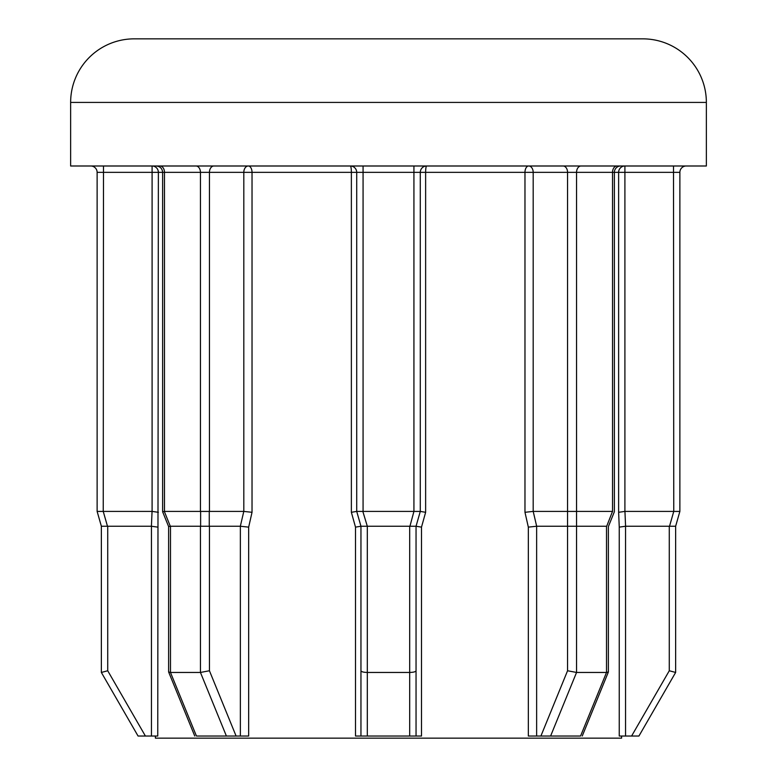 <?xml version="1.0" encoding="UTF-8"?>
<svg xmlns="http://www.w3.org/2000/svg" width="777" height="777" viewBox="0 0 777 777"><rect width="100%" height="100%" fill="white"/><g stroke="black" fill="none" stroke-linecap="round" stroke-linejoin="round"><path stroke-width="1.17" d="M675.64 526.243L675.64 672.455L669.279 670.755L669.279 526.243L625.543 526.243L619.25 527.127L618.628 512.296L618.628 172.348L614.374 172.348A6.362 6.362 0 0 1 620.736 165.996M200.447 526.243L170.484 526.243L170.484 672.455L200.447 672.455L200.447 526.243L209.44 526.243L209.44 670.755L236.091 736.033L197.125 736.033M200.621 526.252L200.621 511.421L209.266 511.421L209.266 526.252M226.398 736.033L200.447 672.455L209.44 670.755M196.435 736.033L170.484 672.455L168.619 671.959L168.619 526.583L170.484 526.243M164.481 511.412L200.447 511.412L200.447 172.348L164.481 172.348L164.481 511.412L162.626 511.752L162.626 172.348L158.372 172.348L157.75 736.033L138.063 736.033L101.36 672.455L101.36 526.243L101.36 672.455L138.063 736.033M134.207 38.85L642.793 38.85A63.568 63.568 0 0 1 706.361 102.418L70.639 102.418A63.568 63.568 0 0 1 134.207 38.85M706.361 102.418L706.361 165.996L70.639 165.996L70.639 102.418M621.6 736.033L621.6 738.15L155.4 738.15L155.4 736.033M579.875 736.033L550.602 736.033L576.553 672.455L606.516 672.455L606.516 526.243L576.553 526.243L576.553 672.455L567.56 670.755L567.56 526.243L536.635 526.243L528.331 527.127L524.97 512.296L533.187 511.412L567.56 511.412L567.56 172.348L533.187 172.348L533.187 511.412M524.97 512.296L524.97 172.348L533.187 172.348A6.362 4.497 -90 0 0 528.69 165.996A6.362 3.72 -90 0 0 524.97 172.348L425.631 172.348A6.362 1.01 -90 0 1 426.641 165.996A6.362 6.362 0 0 0 420.289 172.348L420.289 511.412L425.631 512.296L421.503 527.127L421.503 736.033L416.045 736.033L416.045 526.243L416.045 736.033L360.955 736.033L360.955 526.243L360.955 736.033L355.497 736.033L355.497 527.127L351.369 512.296L356.711 511.412L356.711 172.348L351.369 172.348A6.362 1.01 90 0 0 350.359 165.996A6.362 6.362 0 0 1 356.711 172.348L363.073 172.348L363.073 511.412L413.927 511.412L413.927 172.348L363.073 172.348L363.073 165.996M243.813 511.412L243.813 172.348L209.44 172.348L209.44 511.412L243.813 511.412L252.03 512.296L248.669 527.127L248.669 736.033L236.091 736.033M356.711 511.412L362.83 511.421L367.307 526.243L367.307 672.455L409.693 672.455C413.529 672.348 415.646 671.784 416.045 670.755M420.289 511.412L416.045 526.252L409.935 526.252L413.927 511.412M409.693 736.033L409.693 526.243L367.307 526.243M367.065 526.252L360.955 526.252L356.721 511.421M414.17 511.421L420.279 511.421M367.307 736.033L367.307 672.455C363.471 672.348 361.354 671.784 360.955 670.755M360.955 526.243L355.497 527.127M416.045 526.243L421.503 527.127M576.553 511.412L612.519 511.412L612.519 172.348L576.553 172.348L576.553 526.243M686.237 165.996A6.362 6.362 0 0 0 679.875 172.348L679.875 511.421L675.631 526.252L669.521 526.252L673.756 511.421L673.513 172.348L624.902 172.348L624.902 511.412L673.513 511.412M103.487 511.412L152.098 511.412L152.098 172.348L103.487 172.348L103.244 511.421L107.479 526.252L101.369 526.252L97.125 511.421L97.125 172.348L97.125 511.421L101.36 526.243M550.602 736.033L528.331 736.033L528.331 527.127M638.937 736.033L675.64 672.455L638.937 736.033L619.25 736.033L619.25 527.127M151.457 736.033L151.457 526.243L107.721 526.243L107.721 670.755L145.406 736.033M240.365 736.033L240.365 526.243L209.44 526.243M567.56 526.243L567.56 511.412M606.516 526.243L606.691 526.252C608.896 526.689 608.896 526.689 606.691 526.252L612.519 511.412M679.875 511.421L673.756 511.421L679.875 511.421M97.125 511.421L103.244 511.421L97.125 511.421M612.684 511.421C614.898 511.849 614.898 511.849 612.684 511.421C614.898 511.849 614.898 511.849 612.684 511.421M567.734 511.421L576.379 511.421M618.628 512.296L624.902 511.412M152.098 511.412L158.372 512.296M576.379 526.252L567.734 526.252M580.565 736.033L606.516 672.455L608.381 671.959L608.381 526.583L614.374 511.752L614.374 172.348L612.519 172.348A6.362 4.497 -90 0 1 617.006 165.996M151.457 526.243L157.75 527.127M101.36 672.455L107.721 670.755M194.755 736.033L168.619 671.959M240.365 526.243L248.669 527.127M351.369 512.296L351.369 172.348L252.03 172.348A6.362 3.72 90 0 0 248.31 165.996A6.362 4.497 90 0 0 243.813 172.348L252.03 172.348L252.03 512.296M103.487 165.996L103.487 172.348L97.125 172.348A6.362 6.362 0 0 0 90.763 165.996M413.927 165.996L413.927 172.348L425.631 172.348L425.631 512.296M536.635 526.243L536.635 736.033M540.909 736.033L567.56 670.755M625.543 526.243L625.543 736.033M631.594 736.033L669.279 670.755M533.207 511.412L536.664 526.243M624.941 511.412L625.582 526.243M151.418 526.243L152.059 511.412M240.336 526.243L243.793 511.412M164.316 511.421L170.309 526.252M581.05 165.996A6.362 4.497 -90 0 0 576.553 172.348L567.56 172.348A6.362 4.497 -90 0 0 563.063 165.996M679.875 172.348L673.513 172.348L673.513 165.996M624.902 172.348L618.628 172.348A6.362 6.274 -90 0 1 624.902 165.996L624.902 172.348M158.372 172.348L152.098 172.348L152.098 165.996A6.362 6.274 90 0 1 158.372 172.348M213.937 165.996A6.362 4.497 90 0 0 209.44 172.348L200.447 172.348A6.362 4.497 90 0 0 195.95 165.996M159.994 165.996A6.362 4.497 90 0 1 164.481 172.348L162.626 172.348C162.286 168.531 160.159 166.404 156.264 165.996M350.359 165.996A6.362 6.362 0 0 1 356.711 172.348M582.245 736.033L608.362 672.047M162.626 511.752L168.619 526.583"/></g></svg>
